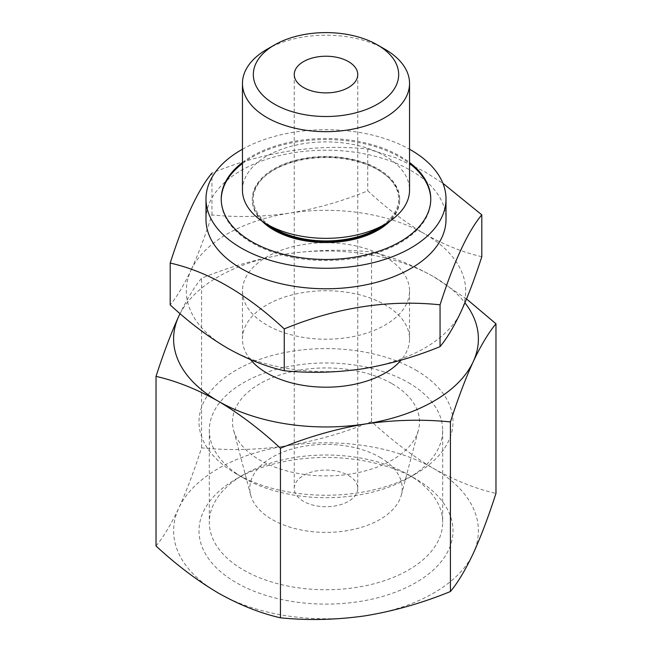 <?xml version="1.0" encoding="UTF-8"?>
<svg xmlns="http://www.w3.org/2000/svg" width="652" height="652" viewBox="0 0 652 652"><rect width="100%" height="100%" fill="white"/><g stroke="black" fill="none" stroke-linecap="round" stroke-linejoin="round"><path stroke-width="0.49" stroke-dasharray="3.26 2.44" d="M156.032 545.977C163.465 537.052 171.052 524.404 178.803 508.022C186.537 491.029 194.133 470.964 201.574 447.842C229.325 450.646 257.654 449.97 286.554 445.813C315.446 441.021 343.775 432.936 371.542 421.551C391.762 440.304 412.504 455.984 433.759 468.584A152.389 87.979 180 0 1 473.197 553.564A152.389 87.979 180 0 1 365.446 615.781A152.389 87.979 180 0 1 218.241 593.01A152.389 87.979 180 0 1 178.803 508.022A152.389 87.979 180 0 1 286.554 445.813A152.389 87.979 180 0 1 433.759 468.584C455.023 480.524 475.756 488.796 495.968 493.385M466.547 298.95L433.759 276.758A152.389 87.979 180 0 1 464.933 302.813M180.058 313.645A152.389 87.979 180 0 1 286.554 253.987A152.389 87.979 180 0 1 433.759 276.758C412.496 264.81 391.754 256.538 371.542 251.949C343.791 249.145 315.462 249.822 286.554 253.987C257.67 258.771 229.341 266.855 201.574 278.241C194.133 287.165 186.545 299.822 178.803 316.196M481.804 256.684C463.27 252.479 444.265 244.899 424.778 233.946A139.691 80.652 180 0 1 460.931 311.852A139.691 80.652 180 0 1 362.153 368.877A139.691 80.652 180 0 1 227.222 348.005A139.691 80.652 180 0 1 191.069 270.099C183.97 285.095 177.01 296.693 170.196 304.892M424.778 233.946C405.283 222.389 386.277 208.021 367.752 190.832C342.308 201.272 316.342 208.689 289.847 213.074A139.691 80.652 180 0 1 424.778 233.946M266.929 49.324A83.546 48.232 180 0 1 385.071 49.324M348.453 475.43A31.752 18.329 180 0 1 357.752 488.389A31.752 18.329 180 0 1 326 506.718A31.752 18.329 180 0 1 294.248 488.389A31.752 18.329 180 0 1 313.848 471.453A31.752 18.329 180 0 1 348.453 475.43M379.88 457.28A76.194 43.994 180 0 1 401.33 494.998A76.194 43.994 180 0 1 326 532.382A76.194 43.994 180 0 1 250.67 494.998A76.194 43.994 180 0 1 291.615 449.13A76.194 43.994 180 0 1 379.88 457.28M392.113 383.751A93.497 53.986 180 0 1 418.437 430.035A93.497 53.986 180 0 1 326 475.903A93.497 53.986 180 0 1 233.563 430.035A93.497 53.986 180 0 1 283.807 373.743A93.497 53.986 180 0 1 392.113 383.751M415.797 370.075A126.993 73.317 180 0 1 415.797 473.768A126.993 73.317 180 0 1 236.203 473.768A126.993 73.317 180 0 1 236.203 370.075A126.993 73.317 180 0 1 415.797 370.075M408.511 382.708A116.684 67.368 180 0 1 442.684 430.336A116.684 67.368 180 0 1 408.511 477.973A116.684 67.368 180 0 1 243.489 477.973A116.684 67.368 180 0 1 209.316 430.336A116.684 67.368 180 0 1 281.346 368.103A116.684 67.368 180 0 1 408.511 382.708M408.511 474.737A116.684 67.368 180 0 1 408.511 474.746A116.684 67.368 180 0 1 442.684 522.374A116.684 67.368 180 0 1 326 589.742A116.684 67.368 180 0 1 209.316 522.374A116.684 67.368 180 0 1 243.489 474.746A116.684 67.368 180 0 1 408.511 474.737L415.797 478.951A126.993 73.317 180 0 1 415.797 582.643A126.993 73.317 180 0 1 236.203 582.643A126.993 73.317 180 0 1 236.203 478.951A126.993 73.317 180 0 1 415.797 478.951L408.511 474.746M250.507 359.627A83.546 48.232 180 0 1 242.454 338.967A83.546 48.232 180 0 1 294.028 294.402A83.546 48.232 180 0 1 385.071 304.859A83.546 48.232 180 0 1 409.546 338.967A83.546 48.232 180 0 1 401.053 360.148M385.071 256.872A83.546 48.232 180 0 1 409.546 290.971A83.546 48.232 180 0 1 326 339.211A83.546 48.232 180 0 1 242.454 290.971A83.546 48.232 180 0 1 294.028 246.415A83.546 48.232 180 0 1 385.071 256.872M191.069 270.099A139.691 80.652 180 0 1 289.847 213.074C263.367 216.871 237.401 217.499 211.941 214.94C205.127 236.13 198.167 254.516 191.069 270.099M205.991 219.48A120.009 69.283 180 0 1 280.075 155.469A120.009 69.283 180 0 1 410.858 170.49A120.009 69.283 180 0 1 446.009 219.48M211.941 214.94L211.941 173.098C263.767 151.704 315.698 143.668 367.752 148.99L395.903 157.817L424.778 171.729L442.895 183.293M242.454 149.243A120.009 69.283 180 0 1 409.546 149.243M242.454 162.487A104.768 60.489 180 0 1 400.083 156.211A104.768 60.489 180 0 1 409.546 162.487M242.454 163.522A104.768 60.489 180 0 1 400.083 157.254A104.768 60.489 180 0 1 409.546 163.522M430.768 199.504A104.768 60.489 180 0 1 430.768 200.025A104.768 60.489 180 0 1 326 260.515A104.768 60.489 180 0 1 221.232 200.025A104.768 60.489 180 0 1 221.232 199.504M262.12 221.199A73.66 42.527 180 0 1 252.34 200.025A73.66 42.527 180 0 1 297.809 160.734A73.66 42.527 180 0 1 378.087 169.952A73.66 42.527 180 0 1 399.66 200.025A73.66 42.527 180 0 1 389.88 221.199M266.097 223.734A73.66 42.527 180 0 1 252.34 198.982A73.66 42.527 180 0 1 297.809 159.699A73.66 42.527 180 0 1 378.087 168.917A73.66 42.527 180 0 1 399.66 198.982A73.66 42.527 180 0 1 385.902 223.734M274.614 228.656A72.674 41.956 180 0 1 274.614 169.316A72.674 41.956 180 0 1 377.386 169.316A72.674 41.956 180 0 1 377.386 228.656M242.454 190.107A83.546 48.232 180 0 1 294.028 145.551A83.546 48.232 180 0 1 385.071 156.007A83.546 48.232 180 0 1 409.546 190.107M367.752 148.99L367.752 190.832M371.542 421.551L371.542 251.949M201.574 447.842L201.574 278.241M294.248 74.556L294.248 488.389M357.752 74.556L357.752 488.389M401.33 494.998L418.437 430.035M250.67 494.998L233.563 430.035M408.511 477.973L415.797 473.768M243.489 477.973L236.203 473.768M209.316 430.336L209.316 522.374M442.684 430.336L442.684 522.374M243.489 474.746L236.203 478.951M242.454 290.971L242.454 338.967M409.546 290.971L409.546 338.967M221.232 198.982L221.232 200.025M430.768 198.982L430.768 200.025M252.34 198.982L252.34 200.025M399.66 198.982L399.66 200.025"/><path stroke-width="0.98" d="M464.933 302.813A152.389 87.979 180 0 1 473.197 361.738A152.389 87.979 180 0 1 365.446 423.955C394.33 419.806 422.659 419.13 450.426 421.917C457.867 398.796 465.455 378.739 473.197 361.738C480.94 345.381 488.527 332.732 495.968 323.783L495.968 493.385C488.535 516.506 480.948 536.563 473.197 553.564C465.463 569.921 457.867 582.578 450.426 591.519C422.675 602.913 394.346 610.997 365.446 615.781C336.554 619.93 308.225 620.606 280.458 617.811C260.238 613.222 239.496 604.958 218.241 593.01C196.977 580.402 176.244 564.722 156.032 545.977L156.032 376.375C176.244 380.964 196.985 389.236 218.241 401.184C239.504 413.784 260.246 429.464 280.458 448.217C308.209 436.824 336.538 428.739 365.446 423.955A152.389 87.979 180 0 1 218.241 401.184A152.389 87.979 180 0 1 178.803 316.196C171.06 333.196 163.473 353.254 156.032 376.375M495.968 323.783L466.547 298.95M178.803 316.196A152.389 87.979 180 0 1 180.058 313.645M170.196 263.049L170.196 304.892C188.73 322.088 207.735 336.456 227.222 348.005C246.717 358.95 265.723 366.53 284.248 370.743C309.692 373.311 335.658 372.691 362.153 368.877C388.633 364.484 414.599 357.076 440.059 346.636C446.873 338.453 453.833 326.864 460.931 311.852C468.03 296.269 474.99 277.882 481.804 256.684L481.804 214.842C467.924 231.395 454.004 261.379 440.059 304.802C388.233 299.447 336.302 307.475 284.248 328.901C246.244 293.587 208.224 271.639 170.196 263.049C184.076 219.757 197.996 189.773 211.941 173.098M385.071 49.324L377.386 44.89A72.674 41.956 180 0 1 377.386 104.222A72.674 41.956 180 0 1 274.614 104.222A72.674 41.956 180 0 1 274.614 44.89A72.674 41.956 180 0 1 377.386 44.89L385.071 49.324A83.546 48.232 180 0 1 409.546 83.432A83.546 48.232 180 0 1 326 131.663A83.546 48.232 180 0 1 242.454 83.432A83.546 48.232 180 0 1 266.929 49.324L274.614 44.89M348.453 61.598A31.752 18.329 180 0 1 357.752 74.556A31.752 18.329 180 0 1 326 92.886A31.752 18.329 180 0 1 294.248 74.556A31.752 18.329 180 0 1 313.848 57.62A31.752 18.329 180 0 1 348.453 61.598M401.053 360.148A83.546 48.232 180 0 1 325.495 387.198A83.546 48.232 180 0 1 250.507 359.627M409.546 149.243A120.009 69.283 180 0 1 410.858 149.993A120.009 69.283 180 0 1 446.009 198.982L446.009 219.48A120.009 69.283 180 0 1 326 288.771A120.009 69.283 180 0 1 205.991 219.48L205.991 198.982A120.009 69.283 180 0 1 242.454 149.243M442.895 183.293L481.804 214.842M446.009 198.982A120.009 69.283 180 0 1 326 268.274A120.009 69.283 180 0 1 205.991 198.982M409.546 162.487A104.768 60.489 180 0 1 430.768 198.982A104.768 60.489 180 0 1 326 259.472A104.768 60.489 180 0 1 221.232 198.982A104.768 60.489 180 0 1 242.454 162.487M409.546 163.522A104.768 60.489 180 0 1 430.768 199.504M221.232 199.504A104.768 60.489 180 0 1 242.454 163.522M389.88 221.199A73.66 42.527 180 0 1 326 242.544A73.66 42.527 180 0 1 262.12 221.199M385.902 223.734A73.66 42.527 180 0 1 266.097 223.734M409.546 83.432L409.546 190.107A83.546 48.232 180 0 1 385.071 224.215L377.386 228.656A72.674 41.956 180 0 1 274.614 228.656L266.929 224.215A83.546 48.232 180 0 1 242.454 190.107L242.454 83.432M385.071 224.215A83.546 48.232 180 0 1 266.929 224.215M440.059 304.802L440.059 346.636M284.248 328.901L284.248 370.743M450.426 591.519L450.426 421.917M280.458 617.811L280.458 448.217"/></g></svg>
